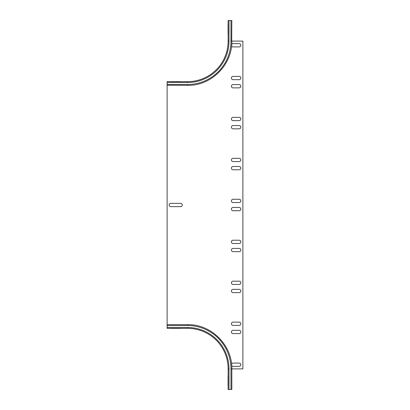 <?xml version="1.0" encoding="UTF-8"?>
<svg xmlns="http://www.w3.org/2000/svg" width="410" height="410" viewBox="0 0 410 410"><rect width="100%" height="100%" fill="white"/><g stroke="black" fill="none" stroke-linecap="round" stroke-linejoin="round"><path stroke-width="0.61" d="M233.054 207.455L239.199 207.455A1.64 1.64 0 0 1 240.834 209.095A1.64 1.64 0 0 1 239.199 210.735L233.054 210.735A1.64 1.64 0 0 1 231.414 209.095A1.64 1.64 0 0 1 233.054 207.455M170.801 203.36L180.631 203.36A1.64 1.64 0 0 1 182.271 205A1.64 1.64 0 0 1 180.631 206.64L170.801 206.64A1.64 1.64 0 0 1 169.166 205A1.64 1.64 0 0 1 170.801 203.36M233.054 199.265L239.199 199.265A1.64 1.64 0 0 1 240.834 200.905A1.64 1.64 0 0 1 239.199 202.545L233.054 202.545A1.64 1.64 0 0 1 231.414 200.905A1.64 1.64 0 0 1 233.054 199.265M233.054 166.501L239.199 166.501A1.64 1.64 0 0 1 240.834 168.141A1.64 1.64 0 0 1 239.199 169.781L233.054 169.781A1.64 1.64 0 0 1 231.414 168.141A1.64 1.64 0 0 1 233.054 166.501M233.054 158.311L239.199 158.311A1.64 1.64 0 0 1 240.834 159.951A1.64 1.64 0 0 1 239.199 161.586L233.054 161.586A1.64 1.64 0 0 1 231.414 159.951A1.64 1.64 0 0 1 233.054 158.311M233.054 248.414L239.199 248.414A1.64 1.64 0 0 1 240.834 250.049A1.64 1.64 0 0 1 239.199 251.689L233.054 251.689A1.64 1.64 0 0 1 231.414 250.049A1.64 1.64 0 0 1 233.054 248.414M233.054 240.219L239.199 240.219A1.64 1.64 0 0 1 240.834 241.859A1.64 1.64 0 0 1 239.199 243.499L233.054 243.499A1.64 1.64 0 0 1 231.414 241.859A1.64 1.64 0 0 1 233.054 240.219M170.801 81.564L180.631 81.564L170.801 81.564C168.7 81.564 168.7 81.564 170.801 81.564M180.631 81.564C182.737 81.564 182.737 81.564 180.631 81.564M228.057 24.185L228.057 34.015L228.057 24.185C228.057 22.084 228.057 22.084 228.057 24.185M228.057 34.015C228.057 36.121 228.057 36.121 228.057 34.015M170.801 328.436L180.631 328.436C182.737 328.436 182.737 328.436 180.631 328.436L170.801 328.436C168.7 328.436 168.7 328.436 170.801 328.436M228.057 385.815L228.057 375.985C228.057 373.879 228.057 373.879 228.057 375.985L228.057 385.815C228.057 387.916 228.057 387.916 228.057 385.815M233.054 125.547L239.199 125.547A1.64 1.64 0 0 1 240.834 127.187A1.64 1.64 0 0 1 239.199 128.827L233.054 128.827A1.64 1.64 0 0 1 231.414 127.187A1.64 1.64 0 0 1 233.054 125.547M233.054 284.453L239.199 284.453A1.64 1.64 0 0 0 240.834 282.813A1.64 1.64 0 0 0 239.199 281.173L233.054 281.173A1.64 1.64 0 0 0 231.414 282.813A1.64 1.64 0 0 0 233.054 284.453M233.054 289.368L239.199 289.368A1.64 1.64 0 0 1 240.834 291.003A1.64 1.64 0 0 1 239.199 292.643L233.054 292.643A1.64 1.64 0 0 1 231.414 291.003A1.64 1.64 0 0 1 233.054 289.368M233.054 117.357L239.199 117.357A1.64 1.64 0 0 1 240.834 118.997A1.64 1.64 0 0 1 239.199 120.632L233.054 120.632A1.64 1.64 0 0 1 231.414 118.997A1.64 1.64 0 0 1 233.054 117.357M233.054 84.593L239.199 84.593A1.64 1.64 0 0 1 240.834 86.233A1.64 1.64 0 0 1 239.199 87.868L233.054 87.868A1.64 1.64 0 0 1 231.414 86.233A1.64 1.64 0 0 1 233.054 84.593M233.054 325.407L239.199 325.407A1.64 1.64 0 0 0 240.834 323.767A1.64 1.64 0 0 0 239.199 322.132L233.054 322.132A1.64 1.64 0 0 0 231.414 323.767A1.64 1.64 0 0 0 233.054 325.407M233.054 76.403L239.199 76.403A1.64 1.64 0 0 1 240.834 78.043A1.64 1.64 0 0 1 239.199 79.678L233.054 79.678A1.64 1.64 0 0 1 231.414 78.043A1.64 1.64 0 0 1 233.054 76.403M233.054 330.322L239.199 330.322A1.64 1.64 0 0 1 240.834 331.957A1.64 1.64 0 0 1 239.199 333.596L233.054 333.596A1.64 1.64 0 0 1 231.414 331.957A1.64 1.64 0 0 1 233.054 330.322M231.706 44.347A1.64 1.64 0 0 1 233.054 43.639L239.199 43.639A1.64 1.64 0 0 1 240.834 45.279A1.64 1.64 0 0 1 239.199 46.914L233.054 46.914A1.64 1.64 0 0 1 231.558 45.946M231.706 365.653A1.64 1.64 0 0 0 233.054 366.361L239.199 366.361A1.64 1.64 0 0 0 240.834 364.721A1.64 1.64 0 0 0 239.199 363.086L233.054 363.086A1.64 1.64 0 0 0 231.558 364.054M167.116 81.646L187.595 81.646L167.116 81.646L187.595 81.646L167.116 81.646L167.116 328.354L187.595 328.354A40.544 40.544 0 0 1 228.139 368.897A40.544 40.544 0 0 0 187.595 328.354L187.595 327.493L167.116 327.493M231.711 368.897L242.884 368.897L242.884 41.102L230.963 41.102L230.963 20.5L231.824 20.5L231.711 41.102M167.116 82.507L187.595 82.507L187.595 81.646A40.544 40.544 0 0 0 228.139 41.102A40.544 40.544 0 0 1 187.595 81.646A40.544 40.544 0 0 0 228.139 41.102L228.139 20.5L230.963 20.5M167.116 85.213L187.595 85.331C210.817 86.023 232.352 65.144 231.824 41.102M231.711 389.5L228.139 389.5L228.139 368.897L228.139 389.5M229 20.5L229 41.102L228.139 41.102A40.544 40.544 0 0 1 187.595 81.646M167.116 84.47L187.595 84.47L187.595 85.331M187.595 82.507A41.405 41.405 0 0 0 229 41.102M187.595 84.47A43.373 43.373 0 0 0 230.963 41.102M230.963 389.5L230.963 368.897A43.373 43.373 0 0 0 187.595 325.53L167.116 325.53M187.595 327.493A41.405 41.405 0 0 1 229 368.897L228.139 368.897A40.544 40.544 0 0 0 187.595 328.354M229 389.5L229 368.897M187.595 325.53L187.595 324.669L167.116 324.669M187.595 324.669C210.817 323.977 232.352 344.856 231.824 368.897L230.963 368.897M231.824 389.5L231.824 368.897"/></g></svg>

